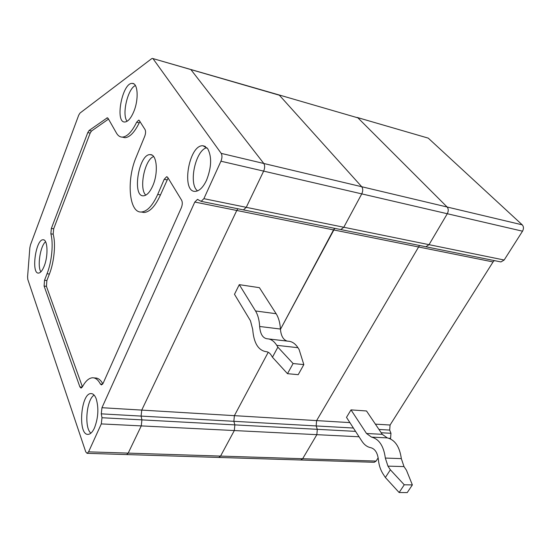 <?xml version="1.0" encoding="UTF-8"?>
<svg xmlns="http://www.w3.org/2000/svg" width="551" height="551" viewBox="0 0 551 551"><rect width="100%" height="100%" fill="white"/><g stroke="black" fill="none" stroke-linecap="round" stroke-linejoin="round"><path stroke-width="0.83" d="M218.747 457.44L220.565 456.083L234.313 430.551L220.565 456.083L302.657 458.721L300.729 460.002M101.274 413.849L316.157 425.937L317.314 429.319L316.853 434.67L302.657 458.721L316.853 434.67L234.313 430.551L234.857 424.883L233.851 421.308L234.857 424.883L141.91 419.876L141.097 416.088L141.745 410.096L141.097 416.088L141.91 419.876L141.263 425.902L128.197 453.115L126.647 454.568L128.197 453.115L141.263 425.902L141.91 419.876L101.99 417.734L101.274 413.849L101.963 407.706L141.745 410.096L236.772 210.475L141.745 410.096L234.389 415.661L268.227 352.261L234.389 415.661L233.851 421.308L234.389 415.661L349.892 422.603M353.391 428.031L316.157 425.937L316.611 420.606L419.49 245.47L316.611 420.606L316.157 425.937L317.314 429.319L316.853 434.67L359.045 436.778M504.158 260.017L429.029 244.665L425.902 246.772L340.78 229.56L343.79 227.253L361.759 193.883C363.061 191.018 363.054 188.635 361.732 186.734L279.378 95.227L278.475 94.772L357.936 117.866L447.13 207.011C448.555 208.829 448.604 211.074 447.288 213.733L522.52 231.186L504.158 260.017L500.962 261.939L500.253 261.801M220.944 161.209L361.759 193.883L343.79 227.253L246.256 207.328L263.647 171.12L246.256 207.328L243.432 209.89L242.846 209.766L243.432 209.89L246.256 207.328L203.884 198.67L220.944 161.209C222.205 157.999 222.287 155.389 221.199 153.371L263.812 163.489L191.025 69.763L263.812 163.489C264.976 165.472 264.928 168.014 263.647 171.12C264.928 168.014 264.976 165.472 263.812 163.489L361.732 186.734C363.054 188.635 363.061 191.018 361.759 193.883L447.288 213.733L429.029 244.665L447.288 213.733C448.604 211.074 448.555 208.829 447.13 207.011L522.245 224.842C523.746 226.592 523.836 228.706 522.52 231.186M278.999 94.924L357.936 117.866L447.13 207.011L361.732 186.734L279.378 95.227L152.379 58.413L151.601 58.73L79.998 113.072L78.724 115.138L30.47 244.892L29.844 247.819L27.584 276.795L27.777 279.364L85.756 451.882L87.092 453.335L88.58 451.841L101.301 423.905L101.99 417.734M387.305 437.9C394.984 439.815 399.661 446.723 401.328 458.618L404 466.587L406.445 470.223L412.368 484.914L407.23 492.587L399.131 492.518L404.262 484.79L390.363 469.81L387.945 466.132L385.328 458.067C383.716 446.021 379.109 439.037 371.505 437.108L366.511 433.499L351.001 409.889L366.511 410.97L382.256 434.326L387.305 437.9L371.505 437.108M412.368 484.914L404.262 484.79M88.58 451.841L220.565 456.083L218.885 457.447L300.88 460.002L302.657 458.721L376.092 461.084L378.172 457.826M390.28 438.816L390.576 438.348L388.868 438.265M399.131 492.518L385.369 477.503L390.363 469.81M378.978 429.463L389.688 430.069L390.962 433.286L390.576 438.348M389.688 430.069L390.08 425.021L493.055 261.939L494.316 260.595M385.369 477.503L382.979 473.812C380.397 469.721 378.854 464.899 378.358 459.355C377.497 452.715 374.962 448.824 370.754 447.681C367.255 447.013 364.28 444.809 361.814 441.062L346.503 417.362L351.001 409.889M357.53 117.563L428.244 138.129L522.245 224.842M376.092 461.084L374.253 462.296L300.88 460.002M356.958 117.404L428.244 138.129M203.884 198.67L201.163 201.342L340.78 229.56L340.139 229.436L340.78 229.56L343.79 227.253L429.029 244.665L425.902 246.772L500.962 261.939M493.055 261.939L333.527 229.905L334.732 228.341L280.445 329.367L333.527 229.905L236.772 210.475L237.915 208.774L236.772 210.475L194.799 202.045L101.963 407.706M126.523 454.568L218.885 457.447M303.828 364.61L298.215 374.673L287.491 373.681L293.091 363.536L303.828 364.61L299.097 349.492L297.939 347.695C295.184 343.521 291.92 341.358 288.152 341.207L268.785 338.975M239.279 284.653L255.526 310.964C257.937 314.952 259.314 320.124 259.652 326.481C260.272 334.037 262.779 338.142 267.166 338.789C270.872 338.927 274.061 341.11 276.747 345.332L277.869 347.151L272.449 357.234L271.347 355.402C269.88 353.039 268.117 351.793 266.064 351.669C258.199 350.312 253.749 342.887 252.709 329.395L250.471 320.799L234.485 294.296L239.279 284.653L259.418 287.677L276.134 313.719C278.613 317.665 280.046 322.776 280.425 329.043C280.996 335.855 283.262 339.877 287.236 341.103M293.091 363.536L277.869 347.151M272.449 357.234L287.491 373.681M101.301 423.905L234.313 430.551L234.857 424.883L355.56 431.378M221.199 153.371L153.137 58.847M201.163 201.342L197.472 199.414L194.799 202.045M108.506 119.092L91.507 131.021L90.171 133.108L53.681 228.81L53.172 234.189C55.92 243.556 54.198 262.042 49.397 274.067L46.869 280.576L46.442 286.348L82.409 386.843M102.837 383.82C100.633 379.859 98.064 377.917 95.144 377.979L93.801 377.876M141.276 212.004L143.99 212.507C149.851 212.045 155.334 206.191 160.451 194.944L168.096 178.021M140.05 121.516L139.231 122.845L136.648 122.219C131.923 131.813 127.157 136.779 122.35 137.109C119.96 137.109 117.983 135.746 116.426 133.025L108.051 118.286L107.328 117.783L89.117 130.463L87.788 132.557L51.36 228.424L50.85 233.81L53.172 234.189M122.322 137.109L124.884 137.702C129.712 137.378 134.499 132.426 139.231 122.845M139.086 120.228L145.078 129.623C145.836 131.29 145.726 133.5 144.734 136.269L136.18 157.131C126.31 179.929 128.989 213.01 141.304 212.004C147.145 211.536 152.613 205.668 157.724 194.393L164.219 179.282L166.643 176.726L167.752 177.45L181.644 200.261C182.581 202.279 182.477 204.765 181.341 207.734L103.147 383.214L101.494 384.922L100.378 384.047C98.147 379.797 95.516 377.71 92.499 377.772C88.876 378.041 85.508 381.078 82.388 386.892L81.059 388.104L79.895 386.905L44.101 286.038L44.528 280.259L47.049 273.737C51.842 261.697 53.578 243.184 50.85 233.81M138.687 120.132L136.648 122.219M133.838 111.495C138.88 99.449 137.936 83.091 132.364 83.408C122.253 82.216 114.484 123.445 125.07 121.978C128.169 121.523 131.09 118.024 133.838 111.495M135.388 85.529C127.66 88.677 121.633 114.856 127.109 121.268M152.765 185.818C158.53 172.973 156.945 154.218 150.327 154.638C138.707 153.392 131.641 197.444 143.735 195.791C146.986 195.35 149.996 192.024 152.765 185.818M153.633 156.546C144.658 159.514 138.742 188.835 145.808 195.137M44.232 266.009C48.412 255.719 47.682 239.327 43.185 239.788C35.719 238.858 30.877 274.329 38.673 273.076C40.616 272.793 42.468 270.438 44.232 266.009M45.581 241.737C40.306 245.898 37.103 266.312 40.87 271.843M94.462 427.948C98.298 417.851 98.877 408.139 96.205 398.807C94.917 395.439 93.257 393.703 91.239 393.607C80.68 392.519 77.491 436.061 88.374 434.34C90.584 434.05 92.616 431.922 94.462 427.948M94.118 395.101C86.452 399.551 84 427.748 90.881 433.169M207.672 148.625L203.023 145.76C188.711 144.341 180.783 193.249 195.646 191.335C199.634 190.818 203.271 187.106 206.556 180.184C211.563 167.242 211.935 156.725 207.672 148.625M206.914 147.682C195.557 149.803 188.153 184.206 197.561 190.873M390.962 433.286L381.196 432.755M401.328 458.618L385.328 458.067M404 466.587L387.945 466.132M382.256 434.326L366.511 433.499M375.389 424.139L390.08 425.021M255.526 310.964L276.134 313.719M259.652 326.481L280.425 329.043M276.747 345.332L297.939 347.695M106.77 117.99L108.058 118.307M89.117 130.463L91.507 131.021M87.788 132.557L90.171 133.108M51.36 228.424L53.681 228.81M47.049 273.737L49.397 274.067M44.528 280.259L46.869 280.576M44.101 286.038L46.442 286.348M79.895 386.905L82.278 387.077M100.378 384.047L102.576 384.212M164.219 179.282L166.96 179.86M157.724 194.393L160.451 194.944M190.687 69.46L278.475 94.772M152.827 58.544L190.219 69.323M87.092 453.335L126.647 454.568M198.023 199.524L197.472 199.414M166.643 176.726L167.105 176.823M143.99 212.507L141.304 212.004M124.884 137.702L122.35 137.109M133.941 83.938L132.364 83.408M152.069 155.148L150.327 154.638M43.887 239.94L43.185 239.788M91.934 393.696L91.239 393.607M205.509 146.525L203.023 145.76"/></g></svg>
